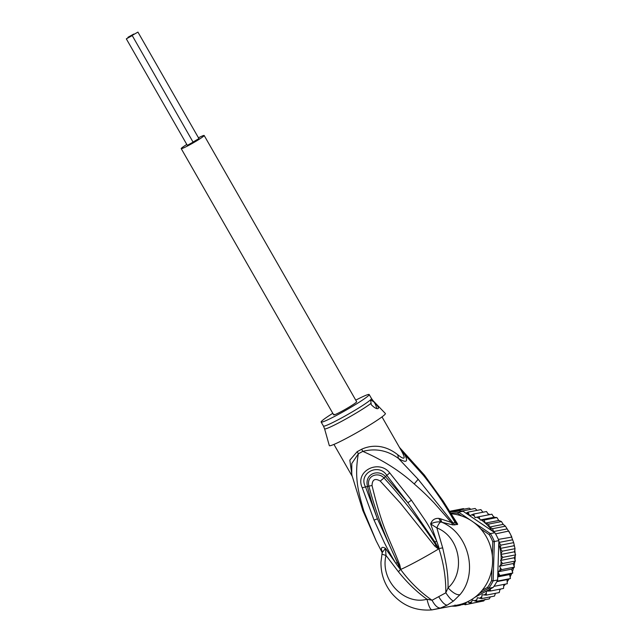 <?xml version="1.0" encoding="UTF-8"?>
<svg xmlns="http://www.w3.org/2000/svg" width="642" height="642" viewBox="0 0 642 642"><rect width="100%" height="100%" fill="white"/><g stroke="black" fill="none" stroke-linecap="round" stroke-linejoin="round"><path stroke-width="0.96" d="M137.934 32.1L132.059 35.462L137.934 32.1L198.924 138.592L193.17 141.962M130.053 36.458L126.322 38.865L132.091 35.655L130.053 36.458L133.785 34.042L128.023 37.252L130.053 36.458M132.196 35.503L193.082 142.147L187.312 145.357L126.322 38.865M356.647 401.715A13.225 0.979 150.2 0 1 356.23 402.309A13.225 0.979 150.2 0 1 343.839 410.166A13.225 0.979 150.2 0 1 333.688 414.86A13.225 0.979 -29.8 0 0 343.839 410.166A13.225 0.979 -29.8 0 0 356.23 402.309A13.225 0.979 -29.8 0 0 356.647 401.715L204.172 135.486A13.225 0.979 -29.8 0 0 198.466 137.797M186.79 144.442A13.225 0.979 -29.8 0 0 181.63 148.037A13.225 0.979 -29.8 0 0 181.213 148.631A13.225 0.979 -29.8 0 0 191.364 143.928A13.225 0.979 -29.8 0 0 203.755 136.072A13.225 0.979 -29.8 0 0 204.172 135.486M334.105 414.275A13.225 0.979 -29.8 0 0 333.688 414.86L181.213 148.631M498.85 540.644L499.083 542.434L500.8 545.154L500.319 548.428L502.132 551.205L500.824 554.463L514.499 551.791L515.028 548.685L513.696 542.634L510.494 534.208L505.431 526.191L503.224 524.37L501.418 521.537L498.754 520.477L496.9 517.548L483.972 520.084L485.44 523.27A46.144 43.664 78.9 0 1 492.318 531.014L494.878 532.74A47.38 44.828 -101.1 0 1 495.568 533.887A47.38 44.828 -101.1 0 1 497.036 536.6A47.38 44.828 -101.1 0 1 498.336 539.4A47.38 44.828 -101.1 0 1 498.85 540.644L492.791 541.8L492.358 555.836M505.431 526.191L492.534 528.711L493.61 531.552L507.14 528.912M495.568 533.887L508.769 531.038L509.467 532.258M480.697 528.856L489.156 534.577L490.384 533.614A47.38 44.828 78.9 0 1 492.542 537.474A47.38 44.828 78.9 0 1 494.356 541.519L493.144 580.866A47.38 44.828 78.9 0 1 488.698 588.297L487.527 587.398L482.166 590.303M489.156 534.577A46.144 43.664 78.9 0 1 492.791 541.8M450.146 512.027L450.17 511.658A47.38 44.828 78.9 0 1 458.589 512.131L457.794 513.383L461.63 515.967M450.716 512.934A46.144 43.664 78.9 0 1 457.794 513.383M449.986 511.754L454.664 510.783A47.38 44.828 -101.1 0 1 455.94 510.743A47.38 44.828 -101.1 0 1 461.815 511.072A47.38 44.828 -101.1 0 1 463.083 511.249L458.589 512.131L470.714 520.325M454.977 605.013L455.692 606.152A47.38 44.828 78.9 0 1 451.912 606.144M474.799 597.365L493.192 587.414L488.698 588.297L479.47 593.288M457.834 604.989L455.692 606.152L460.186 605.278L463.733 603.352M491.965 568.475L491.595 580.601L493.144 580.866L497.638 579.983L498.754 543.798A46.144 43.664 78.9 0 1 500.929 554.086M491.595 580.601A46.144 43.664 78.9 0 1 487.527 587.398M473.13 521.962L490.384 533.614L494.878 532.74M493.192 587.414A47.38 44.828 -101.1 0 0 493.947 586.355A47.38 44.828 -101.1 0 0 497.052 581.171A47.38 44.828 -101.1 0 0 497.638 579.983M498.922 541.559L498.754 543.798M492.318 531.014L463.083 511.249M465.98 513.215L468.002 512.131L469.687 515.695L473.627 514.049L474.984 517.596L478.98 516.714L480.184 519.972L483.972 520.084M449.898 511.626L450.483 511.144L450.652 511.562M466.606 602.196L465.145 604.756L463.195 603.64M490.175 589.051L490.608 590.977L486.347 591.138L486.323 595.11L482.07 594.741L481.548 598.609L477.375 597.718L476.364 601.41L472.335 600.005L470.867 603.472L467.44 601.819M500.535 560.442L514.21 557.77L515.606 554.857L502.71 557.376L500.535 560.442L502.526 563.548L499.428 566.228L501.571 569.631L497.903 571.821L499.861 575.513L497.743 576.396M502.71 557.376L501.001 554.816A46.144 43.664 78.9 0 1 501.177 559.359M511.217 535.733L511.818 537.105L498.336 539.4M493.61 531.552L494.22 532.202M501.41 521.593L488.514 524.105L489.565 527.034L503.224 524.37M489.565 527.034L492.534 528.711M515.028 548.685L502.132 551.205M500.319 548.428L513.977 545.756M513.696 542.634L500.8 545.154M499.083 542.434L512.613 539.794M488.514 524.105L485.44 523.27M482.896 512.236L480.898 509.612L468.002 512.131M477.022 510.366L475.128 508.472L461.815 511.072M470.859 509.307L469.222 508.151L455.94 510.743M464.407 509.09L463.38 508.624L450.483 511.144M464.11 604.291L460.804 604.941M478.37 602.003L465.137 604.756M484.967 599.331L483.779 600.952L470.867 603.472M490.368 596.883L489.26 598.898L476.364 601.41M495.455 593.328L494.476 596.081L481.548 598.609M486.323 595.11L499.259 592.574L499.957 589.147M490.608 590.977L503.553 588.441L503.809 584.429M493.947 586.355L507.276 583.747L507.028 579.638L510.422 578.498L509.636 574.558L512.806 573.001L511.578 569.149L514.467 567.111L501.571 569.631M496.804 581.636L507.028 579.638M497.735 576.885L509.636 574.558M510.334 578.57L497.052 581.171M497.903 571.821L511.578 569.149M512.757 572.993L499.861 575.513M485.079 523.15L498.754 520.477M496.868 517.564L493.867 517.3L491.876 514.194L478.98 516.714M480.184 519.972L493.867 517.3M488.61 514.836L486.524 511.53L473.627 514.049M514.467 567.111L513.11 563.556L515.422 561.028L502.526 563.548M499.428 566.228L513.11 563.556M515.422 561.028L514.21 557.77M515.606 554.857L514.499 551.791M355.748 400.159A27.686 2.046 150.2 0 1 369.19 394.533A27.686 2.046 150.2 0 1 368.315 395.769A27.686 2.046 150.2 0 1 342.387 412.212A27.686 2.046 150.2 0 1 321.136 422.051A27.686 2.046 150.2 0 1 322.011 420.815A27.686 2.046 150.2 0 1 332.789 413.304M374.085 402.053C377.287 405.182 378.692 407.325 378.298 408.497C376.798 409.195 374.447 407.919 371.237 404.661L370.611 399.781L374.085 402.053A6.155 1.91 -118.4 0 1 376.573 408.529M438.542 548.629L435.862 545.018L438.462 549.054L434.754 546.069L435.862 545.018C420.478 521.36 403.184 499.003 383.996 477.937L380.265 481.075C375.024 477.993 372.28 479.478 372.031 485.521L368.877 486.114C366.157 475.265 378.443 471.758 383.996 477.937L385.433 476.613C378.86 469.013 364.367 473.242 367.441 486.339C369.551 495.303 372.882 506.137 377.44 518.856L365.483 486.78C358.003 473.523 378.459 462.457 386.733 475.289L407.887 502.734L385.433 476.613L389.734 472.889L411.41 500.206L407.887 502.734L434.923 542.017L438.727 548.677L437.876 546.944L438.647 546.679L439.024 548.741L438.462 549.054A39.997 2.953 150.2 0 1 418.103 560.675A39.997 2.953 150.2 0 1 400.969 569.342L398.818 565.008L400.656 569.125L399.645 567.608L400.712 569.59L399.228 567.985L399.645 567.608L377.44 518.856L374.029 520.084L362.24 487.768L368.877 486.114C376.172 513.6 386.147 539.898 398.818 565.008L399.773 564.944L400.656 569.125M434.754 546.069L400.456 503.208L380.265 481.075M399.773 564.944C388.683 536.455 383.057 531.119 372.031 485.521M371.028 403.337A28.055 2.07 150.2 0 1 343.952 420.061A28.055 2.07 150.2 0 1 324.579 428.792L329.314 445.604A32.301 2.391 -29.8 0 0 353.862 434.305A32.301 2.391 -29.8 0 0 384.373 414.973A32.301 2.391 -29.8 0 0 385.369 413.496L373.267 400.913A28.055 2.07 150.2 0 1 373.154 401.386M400.857 569.558L400.712 569.59C409.716 581.796 420.165 592.02 432.058 600.254L445.821 592.807C445.957 578.065 443.678 563.419 439 548.886L438.823 549.022M381.998 416.899L401.643 451.198L423.383 475.313C435.236 490.207 445.829 505.976 455.154 522.628L453.083 522.973L418.143 479.277L398.425 458.42C406.876 463.516 408.745 461.807 404.027 453.284L399.661 447.723M440.484 608.054C437.635 608.11 434.827 605.51 432.058 600.254L426.994 599.235C428.615 605.968 430.26 609.515 431.922 609.892L440.484 608.054L447.209 605.133L453.509 601.008L459.905 594.749C478.635 573.354 468.628 533.341 441.913 522.283L452.995 524.923L457.722 524.257L455.619 522.195L443.141 501.057L424.378 475.064L399.485 447.418M443.141 501.057L455.009 519.94L455.619 522.195L455.154 522.628L456.984 524.699M457.722 524.257L454.038 518.335M459.905 594.749C456.791 595.166 452.835 592.871 448.036 587.847C465.675 572.568 460.41 537.073 436.873 527.909C438.069 524.883 439.329 522.901 440.661 521.962L438.855 518.391C434.851 518.11 432.114 519.948 430.638 523.896L436.873 527.909L442.675 547.867C446.054 562.769 448.333 573.298 448.036 587.847L445.821 592.807C449.296 597.862 451.856 600.599 453.509 601.008M454.913 525.036L453.083 522.973L451.318 522.452L434.072 502.846C427.652 496.266 424.145 492.615 414.218 483.948C400.006 470.955 382.865 460.097 362.802 451.374C375.714 448.076 387.591 450.427 398.425 458.42L397.767 454.753C404.653 460.282 405.945 459.102 401.643 451.198M451.254 513.801A46.144 43.664 -101.1 0 1 491.563 550.708A46.144 43.664 -101.1 0 1 469.479 600.784A46.144 43.664 -101.1 0 1 457.69 605.021L431.922 609.892M452.995 524.923L451.318 522.452L440.38 518.744L441.913 522.283L440.661 521.962C437.467 521.601 434.128 522.243 430.638 523.896L438.647 546.679M400.584 569.229L398.449 571.789C407.453 582.968 416.963 592.117 426.994 599.235C404.813 605.486 379.775 580.697 386.002 555.426C383.009 554.632 381.685 554.046 382.038 553.677M398.449 571.789L386.002 555.426L385.465 548.332C382.624 546.719 381.276 547.096 381.436 549.456L382.247 551.751L381.436 549.456M399.228 567.985L395.849 563.323C389.758 553.452 387.792 549.319 384.446 542.859L374.029 520.084M431.857 609.9C415.583 611.16 402.093 605.502 391.403 592.927C384.261 583.859 380.786 573.547 380.971 562.007L382.175 552.658L385.465 548.332L395.849 563.323L397.021 562.585M352.041 475.882L349.834 460.137L357.209 451.647A12.302 4.919 -117.9 0 1 358.324 453.798A27.927 2.062 -29.8 0 0 362.802 451.374A12.302 2.68 61.1 0 0 361.647 449.248C368.356 446.142 382.311 442.555 397.767 454.753M434.923 542.017L436.712 541.142C432.764 533.069 428.92 526.127 425.164 520.333L411.41 500.206M362.24 487.768C354.536 470.995 378.876 458.99 389.734 472.889M382.255 551.783L382.175 552.666M381.669 550.507L382.239 552.256M438.855 518.391L440.38 518.744M376.1 540.741L362.826 510.502L351.744 474.647L351.784 463.532L358.324 453.798C354.569 475.987 357.393 489.284 363.902 511.281L376.1 540.733L382.183 552.61M466.164 513.102A46.144 43.664 78.9 0 1 468.516 513.728M465.747 603.416A46.144 43.664 78.9 0 1 463.372 603.777M471.284 602.003A46.144 43.664 78.9 0 1 468.981 602.694M476.589 599.845A46.144 43.664 78.9 0 1 474.39 600.848M481.556 596.964A46.144 43.664 78.9 0 1 479.51 598.264M486.114 593.425A46.144 43.664 78.9 0 1 484.253 594.99M490.183 589.276A46.144 43.664 78.9 0 1 488.53 591.089M498.786 573.948A46.144 43.664 78.9 0 1 497.943 576.299M481.412 520.044A46.144 43.664 78.9 0 1 484.903 522.789M476.829 517.179A46.144 43.664 78.9 0 1 479.606 518.824M471.685 514.812A46.144 43.664 78.9 0 1 474.085 515.815M500.327 568.018A46.144 43.664 78.9 0 1 499.749 570.626M501.113 561.589A46.144 43.664 78.9 0 1 500.816 564.896M494.661 517.348A44.611 42.212 -101.1 0 0 493.521 516.625M488.097 513.809L489.822 514.595A44.611 42.212 -101.1 0 0 488.105 513.825M483.402 512.139A44.611 42.212 -101.1 0 0 482.72 511.939M499.885 589.846A44.611 42.212 -101.1 0 0 500.88 588.971L499.885 589.862M503.842 585.994A44.611 42.212 -101.1 0 0 505.447 584.108L503.842 586.01M507.316 581.588A44.611 42.212 -101.1 0 0 508.929 579.052L507.316 581.612M510.229 576.693A44.611 42.212 -101.1 0 0 511.65 573.619M512.509 571.38A44.611 42.212 -101.1 0 0 513.608 567.841M514.138 565.626A44.611 42.212 -101.1 0 0 514.772 561.951M515.028 559.423A44.611 42.212 -101.1 0 0 515.157 556.165M515.061 552.947A44.611 42.212 -101.1 0 0 514.844 550.539M514.098 546.021A44.611 42.212 -101.1 0 0 513.977 545.475M321.136 422.051L323.44 426.063A27.686 2.046 -29.8 0 0 344.682 416.225A27.686 2.046 -29.8 0 0 370.611 399.781A27.686 2.046 -29.8 0 0 370.707 399.693A27.686 2.046 -29.8 0 0 371.493 398.546L369.19 394.533M442.675 547.867L438.727 548.589M423.383 475.313L424.129 475.706M438.807 596.843C442.129 602.324 444.93 605.085 447.209 605.133M357.209 451.647A27.686 2.046 -29.8 0 0 361.647 449.248M418.143 479.277L414.218 483.948M362.826 510.502L363.902 511.281M494.693 517.348L493.513 516.601M483.418 512.131L482.72 511.931M513.977 545.323L514.162 546.149M514.868 550.451L515.101 553.035M515.189 556.108L515.053 559.479M514.804 561.919L514.162 565.666M513.64 567.817L512.525 571.412M511.674 573.603L510.238 576.717M323.44 426.063L324.579 428.792M373.267 400.913L371.493 398.546M333.944 444.416L352.097 476.099"/></g></svg>

